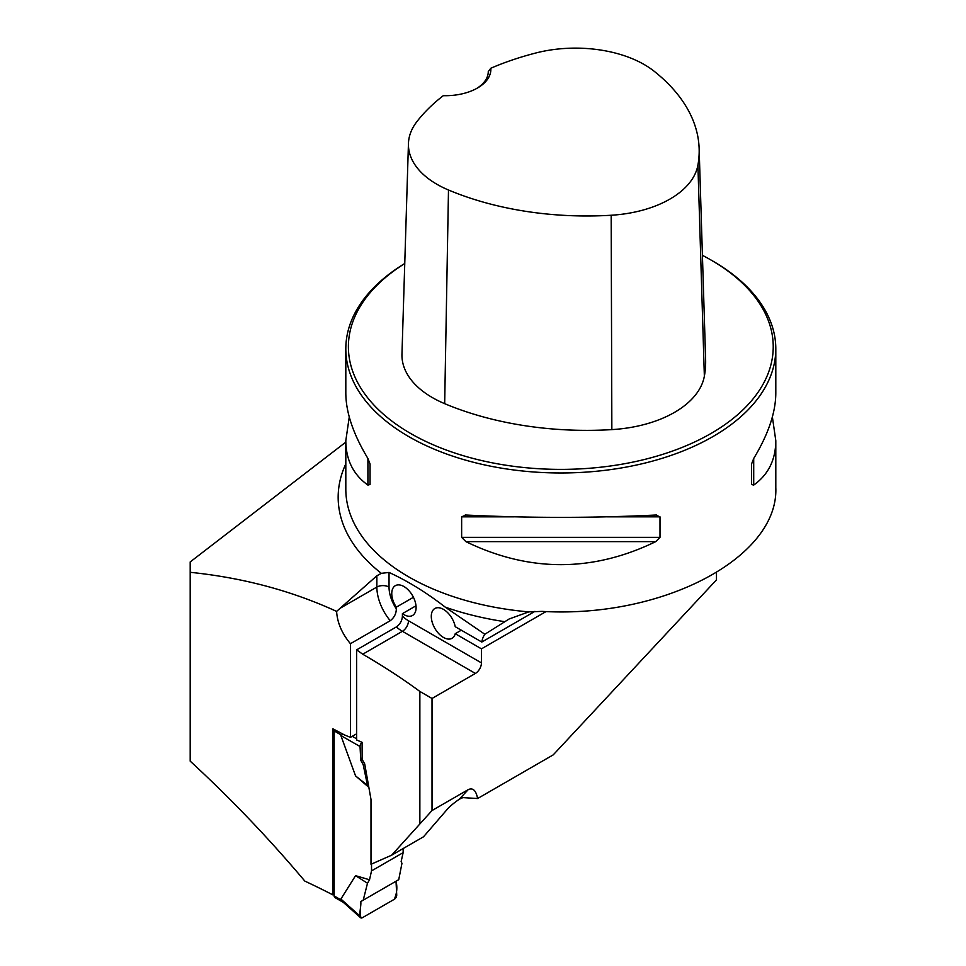 <?xml version="1.0" encoding="UTF-8"?>
<svg xmlns="http://www.w3.org/2000/svg" width="966" height="966" viewBox="0 0 966 966"><rect width="100%" height="100%" fill="white"/><g stroke="black" fill="none" stroke-linecap="round" stroke-linejoin="round"><path stroke-width="1.45" d="M772.377 416.962L775.807 440.677L775.807 487.637C778.729 557.358 663.171 618.53 542.023 611.381L528.788 611.889L509.179 618.965L484.835 634.264L445.241 607.143C426.586 592.665 407.857 581.085 389.032 572.44L381.316 573.333L376.861 575.784L336.603 611.393C291.575 590.733 242.768 577.704 190.193 572.307L190.193 561.946L345.816 442.126M334.164 894.19L332.92 894.902L332.92 728.835A726.891 419.667 180 0 1 344.5 734.945L350.441 737.372L350.441 643.706C341.928 633.491 337.315 622.72 336.603 611.393M332.92 894.902A726.891 419.667 0 0 0 304.845 881.113C269.019 838.56 230.802 798.568 190.193 761.148L190.193 572.307M716.482 572.79L716.482 579.866L553.216 754.881L477.602 798.532C476.057 790.454 472.942 787.483 468.232 789.62L432.019 810.534L432.019 698.466L475.381 673.435A8.597 4.963 120 0 0 481.454 662.893L481.454 648.85L546.092 611.538M350.441 643.706L390.24 620.715C394.225 617.636 396.253 613.664 396.326 608.822L396.326 607.155L413.424 597.29M356.623 733.81L350.441 737.372M432.019 810.534L391.628 855.2L370.992 864.28L370.992 799.425L364.701 763.889L362.117 759.397L362.117 742.335L356.623 739.968L356.623 649.864L396.326 626.946C400.081 624.29 402.11 620.691 402.411 616.127A27.519 15.891 -120 0 0 408.485 620.764L481.454 662.893M415.996 605.791L402.411 613.639L402.411 616.127M419.86 823.563L419.86 691.439A726.891 419.667 0 0 0 362.733 654.211L356.623 649.864M477.602 798.532L462.847 797.602L459.236 799.268C453.477 803.277 449.431 806.695 447.101 809.484L423.519 836.785L391.628 855.2M432.019 698.466L419.86 691.439M404.766 263.476A214.995 124.119 0 0 0 345.816 348.859A214.995 124.119 0 0 0 560.811 472.978A214.995 124.119 0 0 0 775.807 348.859A214.995 124.119 0 0 0 712.836 261.086L711.012 260.035A212.411 122.634 0 0 0 702.427 255.338M655.745 515.035L659.995 516.834L659.995 537.362L655.745 541.636C592.46 572.319 529.175 572.319 465.89 541.636L461.639 537.362L461.639 516.834L465.89 515.035C529.175 518.138 592.46 518.138 655.745 515.035L656.409 515.011M465.214 515.011L465.89 515.035M775.807 440.677C775.674 459.864 768.308 474.656 753.709 485.077L751.56 484.485L751.56 463.97L753.709 458.476C768.308 434.289 775.674 412.554 775.807 393.247L775.807 348.859M345.816 348.859L345.816 393.247C345.949 412.554 353.315 434.289 367.913 458.476L370.063 463.97L370.063 484.485L367.913 485.077C353.315 474.656 345.949 459.864 345.816 440.677L349.257 416.962M402.411 613.639A17.195 9.926 -120 0 0 412.53 615.475A17.195 9.926 -120 0 0 412.53 595.611A17.195 9.926 -120 0 0 395.323 585.686A17.195 9.926 -120 0 0 396.326 607.155M490.813 68.236A234.955 135.651 180 0 1 535.816 52.997A97.361 56.209 180 0 1 654.163 71.255A234.955 135.651 180 0 1 699.143 148.679A234.955 135.651 180 0 1 697.911 165.174A97.361 56.209 180 0 1 611.176 215.249A234.955 135.651 180 0 1 448.49 190A97.361 56.209 180 0 1 408.449 143.548A97.361 56.209 180 0 1 416.865 121.668A234.955 135.651 180 0 1 443.273 95.682A45.583 26.311 0 0 0 477.506 88.003A45.583 26.311 0 0 0 490.813 68.236L488.277 71.593M408.449 143.548L401.965 354.136A103.845 59.952 0 0 0 444.674 403.667A241.44 139.394 0 0 0 611.852 429.616A103.845 59.952 0 0 0 704.359 376.209A241.44 139.394 0 0 0 705.615 359.267L699.143 148.679M404.754 263.549A212.411 122.634 0 0 0 414.655 435.738A212.411 122.634 0 0 0 712.993 432.309A212.411 122.634 0 0 0 711.012 260.035L712.836 261.086M488.277 71.412A42.999 24.826 180 0 1 488.277 71.496A42.999 24.826 180 0 1 476.564 88.522M370.063 484.485L370.063 463.97M484.835 634.264A34.402 19.863 -120 0 0 481.805 642.04L534.947 611.357M461.313 630.194L455.228 633.708L481.454 648.85M481.805 642.04L455.228 626.692A17.195 9.926 -120 0 0 446.654 611.707A17.195 9.926 -120 0 0 434.857 608.508A17.195 9.926 -120 0 0 434.857 628.371A17.195 9.926 -120 0 0 452.052 638.297A17.195 9.926 -120 0 0 455.228 633.708M334.393 729.608A3.441 1.98 120 0 0 334.164 730.936L334.164 895.941A3.441 1.98 120 0 0 334.876 897.511L343.449 902.461M403.148 848.546L403.148 852.64L401.144 861.515L401.953 863.35L398.741 879.664L363.216 900.167L367.503 883.238L369.519 879.772L355.548 875.667L340.889 899.032L342.858 901.713M403.148 852.64L371.524 870.897L369.519 879.772M371.524 870.897L371.524 864.051M362.117 759.397L360.753 760.194L360.04 746.501L340.889 735.585L355.548 775.891L368.867 787.362M340.889 735.585L343.111 734.208M355.548 775.891L367.503 785.394L363.216 764.746L364.701 763.889M367.503 785.394L368.807 787.036M360.753 760.194L363.216 764.746M340.889 899.032L360.04 916.094A3.441 1.98 120 0 0 360.56 917.7A3.441 1.98 120 0 0 362.479 917.664L394.297 899.298A3.441 1.98 -60 0 0 396.724 894.914L396.012 881.233L363.216 900.167M355.548 875.667L367.503 883.238M360.04 916.094L360.753 901.592C361.586 906.494 357.48 917.724 362.479 917.664L394.297 899.298C396.954 893.357 397.521 887.331 396.012 881.233L360.753 901.592M356.623 738.797L352.264 736.321M360.04 746.501A3.441 1.98 -60 0 1 362.117 742.359M381.316 573.333A222.639 128.538 180 0 1 345.816 463.873M504.626 621.657A222.639 128.538 180 0 1 445.241 607.143M528.788 611.889A214.995 124.119 180 0 1 345.816 489.146L345.816 440.677M611.852 429.616L611.176 215.249M444.674 403.667L448.49 190M704.359 376.209L697.911 165.174M659.995 516.834L607.397 516.834M514.226 516.834L461.639 516.834M659.995 537.362L461.639 537.362M655.745 541.636L465.89 541.636M753.709 458.476L753.709 485.077M367.913 485.077L367.913 458.476M459.236 799.268L468.232 789.62M362.733 654.211L402.411 631.305A36.116 20.854 60 0 1 396.326 626.946M475.381 673.435L402.411 631.305A8.597 4.963 -60 0 0 408.485 620.764M390.24 620.715A36.116 20.854 60 0 1 376.861 587.062L376.861 575.784M389.032 572.44L389.032 587.062A8.597 4.963 0 0 0 376.861 587.062L340.056 608.314M389.032 587.062A27.519 15.891 -120 0 0 396.326 608.822M334.164 730.936L341.276 735.029M334.164 895.941L341.276 900.046M342.821 901.906L360.56 917.7"/></g></svg>
